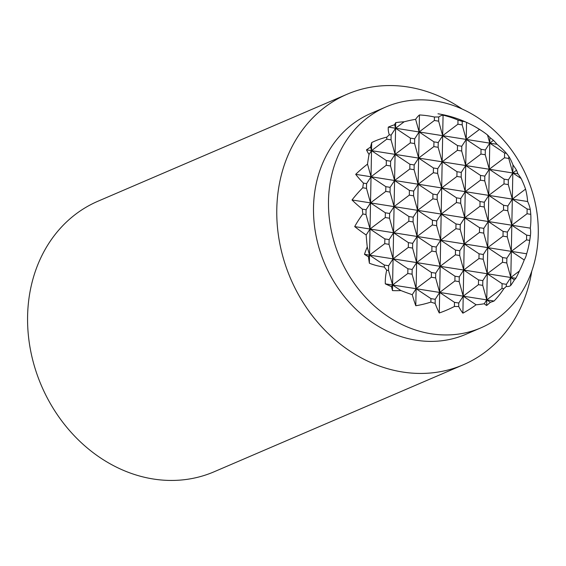 <?xml version="1.0" encoding="UTF-8"?>
<svg xmlns="http://www.w3.org/2000/svg" width="566" height="566" viewBox="0 0 566 566"><rect width="100%" height="100%" fill="white"/><g stroke="black" fill="none" stroke-linecap="round" stroke-linejoin="round"><path stroke-width="0.85" d="M439.273 312.97L439.669 292.445L454.484 302.336L454.406 306.475A106.373 98.979 132.1 0 1 439.273 312.97A106.373 28.456 -93 0 1 435.141 303.433L435.219 299.294L439.669 292.445L441.671 187.94L456.493 197.838L456.401 202.586L441.176 214.068L455.991 223.959L455.899 228.714L440.673 240.189L455.488 250.087L455.397 254.834L440.171 266.317L454.986 276.215L454.894 280.962L439.669 292.445L435.629 277.913L435.721 273.166L440.171 266.317L436.131 251.792L436.223 247.038L440.673 240.189L436.634 225.664L436.726 220.917L441.176 214.068L437.136 199.536L437.228 194.789L441.671 187.94L443.072 115.16A106.373 98.979 132.1 0 1 457.986 120.07L457.908 124.209L442.676 135.684L457.498 145.582L457.406 150.337L442.173 161.812L456.995 171.71L456.903 176.458L441.671 187.94L437.638 173.415L437.73 168.661L442.173 161.812L438.141 147.287L438.233 142.54L442.676 135.684L438.643 121.159L438.721 117.021A96.92 82.098 66.8 0 0 434.426 117.013L434.363 120.487L419.13 131.963L419.456 114.955A99.1 92.208 132.1 0 1 434.426 117.013M430.875 302.088A99.1 92.208 132.1 0 1 415.791 305.732L419.13 131.963L433.952 141.861L433.86 146.608L418.628 158.091L433.45 167.989L433.358 172.736L418.125 184.219L432.948 194.11L432.856 198.864L417.623 210.34L432.445 220.238L432.353 224.985L417.121 236.468L431.943 246.366L431.851 251.113L416.618 262.596L431.441 272.487L431.349 277.241L416.116 288.717L430.938 298.615L430.875 302.088A96.92 82.098 66.8 0 0 435.141 303.433M415.791 305.732A109.91 29.404 -93 0 1 412.253 294.681A106.889 45.11 -156.7 0 1 400.898 290.556A87.171 81.108 132.1 0 1 392.464 290.591A110.08 29.453 -93 0 1 391.495 286.658A106.889 45.11 -156.7 0 1 385.297 283.849A68.175 52.907 -31.8 0 1 386.712 270.18L388.538 270.47L388.623 265.723L393.073 258.867L389.033 244.342L389.125 239.595L393.575 232.746L389.535 218.221L389.627 213.467L394.077 206.618L390.038 192.093L390.13 187.339L394.58 180.49L390.54 165.965L390.632 161.218L395.082 154.369L391.042 139.837L391.134 135.09L395.584 128.241L394.601 124.711A110.08 29.453 -93 0 1 395.691 122.645A87.171 81.108 132.1 0 1 404.138 121.789A106.889 82.947 -31.8 0 1 415.621 119.327A109.91 29.404 -93 0 1 419.456 114.955M384.307 267.06A68.175 63.434 132.1 0 1 369.372 263.218L369.527 255.146L384.342 265.044L384.307 267.06A96.92 82.098 66.8 0 0 386.712 270.18M369.372 263.218A106.889 28.597 -93 0 1 368.445 256.808A110.08 46.454 -156.7 0 1 364.483 254.346A87.171 67.644 -31.8 0 1 367.256 246.988A106.889 28.597 -93 0 1 366.16 234.982A109.91 46.384 -156.7 0 1 354.691 226.598A99.1 76.905 -31.8 0 1 362.863 213.998L365.99 214.493L366.082 209.745L370.525 202.897L366.492 188.372L366.584 183.617L371.027 176.769L367.518 164.133A106.889 28.597 -93 0 1 369.032 154.49A87.171 36.79 -156.7 0 1 366.492 149.849A110.08 85.424 -31.8 0 1 370.553 147.118A106.889 28.597 -93 0 1 371.685 142.575A68.175 63.434 132.1 0 1 386.797 137.149L386.762 139.165L371.529 150.641L370.553 147.118M366.082 209.745L362.353 209.151A96.92 82.098 66.8 0 0 362.863 213.998M362.353 209.151A106.373 44.891 -156.7 0 1 352.031 199.968A106.373 82.544 -31.8 0 1 362.764 187.778L366.492 188.372M366.584 183.617L363.457 183.122A96.92 82.098 66.8 0 0 362.764 187.778M363.457 183.122A99.1 41.82 -156.7 0 1 355.696 174.342A109.91 85.289 -31.8 0 1 367.518 164.133M391.134 135.09L389.316 134.8A96.92 82.098 66.8 0 0 386.797 137.149M389.316 134.8A68.175 28.774 -156.7 0 1 388.311 127.088A106.889 82.947 -31.8 0 1 394.601 124.711M438.721 117.021A106.373 28.456 -93 0 1 443.072 115.16M512.973 164.918A106.889 99.46 132.1 0 1 516.517 170.196L512.817 172.984L512.973 164.918A68.175 18.239 -93 0 0 508.82 156.442A96.92 82.098 66.8 0 0 506.414 153.315L504.596 153.032L504.504 157.78L489.272 169.262L489.88 137.538A110.08 102.425 132.1 0 1 493.474 140.347L489.774 143.134L504.596 153.032M525.566 189.122L512.322 199.112L512.817 172.984L521.144 178.545A106.889 99.46 132.1 0 1 525.566 189.122A109.91 85.289 -31.8 0 1 527.654 201.531A99.1 41.82 -156.7 0 1 530.264 209.498L527.137 209.003L527.045 213.757L511.82 225.233L526.635 235.131L526.543 239.885L511.317 251.361L512.322 199.112L527.137 209.003M519.369 271.036L510.815 277.489L511.317 251.361L524.208 259.971A106.889 99.46 132.1 0 1 519.369 271.036A87.171 67.644 -31.8 0 1 515.859 278.288A110.08 46.454 -156.7 0 1 514.409 279.887A106.889 99.46 132.1 0 1 510.659 285.554A68.175 18.239 -93 0 1 506.329 286.354L506.365 284.337L510.815 277.489L506.775 262.964L506.867 258.209L511.317 251.361L507.278 236.836L507.369 232.088L511.82 225.233L507.78 210.708L507.872 205.96L512.322 199.112L508.282 184.587L508.374 179.832L512.817 172.984L508.784 158.459L508.82 156.442M510.659 285.554L510.815 277.489L514.409 279.887M504.002 183.908L488.769 195.383L489.272 169.262L504.094 179.153L504.002 183.908L508.282 184.587M503.499 210.036L488.267 221.511L488.769 195.383L503.591 205.281L503.499 210.036L507.78 210.708M502.495 262.284L487.262 273.767L487.765 247.639L502.587 257.537L502.495 262.284L506.775 262.964M502.997 236.156L487.765 247.639L488.267 221.511L503.089 231.409L502.997 236.156L507.278 236.836M501.992 288.412L486.767 299.888L487.262 273.767L502.084 283.658L501.992 288.412L503.811 288.695A96.92 82.098 66.8 0 0 506.329 286.354M486.654 305.484A87.171 23.319 -93 0 1 484.263 303.737L486.767 299.888L490.361 302.294A110.08 102.425 132.1 0 1 486.654 305.484L486.767 299.888L482.727 285.363L482.819 280.616L487.262 273.767L483.23 259.235L483.322 254.488L487.765 247.639L483.732 233.114L483.824 228.36L488.267 221.511L484.234 206.986L484.326 202.239L488.769 195.383L484.737 180.858L484.829 176.111L489.272 169.262L485.239 154.737L485.324 149.983L489.774 143.134L487.503 134.977A87.171 23.319 -93 0 1 489.88 137.538M466.554 122.398A109.91 102.269 132.1 0 1 470.997 124.534A109.91 102.269 132.1 0 1 479.473 129.423L466.228 139.413L466.554 122.398A99.1 26.517 -93 0 0 466.023 122.143A110.412 110.412 0 0 0 437.978 113.78M480.951 154.058L465.726 165.534L466.228 139.413L481.043 149.304L480.951 154.058L485.239 154.737M480.449 180.186L465.224 191.662L465.726 165.534L480.541 175.432L480.449 180.186L484.737 180.858M479.452 232.435L464.219 243.918L464.721 217.79L479.543 227.688L479.452 232.435L483.732 233.114M479.954 206.307L464.721 217.79L465.224 191.662L480.039 201.56L479.954 206.307L484.234 206.986M478.949 258.563L463.717 270.039L464.219 243.918L479.041 253.809L478.949 258.563L483.23 259.235M478.447 284.684L463.214 296.167L463.717 270.039L478.539 279.937L478.447 284.684L482.727 285.363M462.889 313.175A99.1 26.517 -93 0 1 458.701 306.489L458.771 303.015L463.214 296.167L476.105 304.777A109.91 102.269 132.1 0 1 462.889 313.175L463.214 296.167L459.182 281.642L459.274 276.887L463.717 270.039L459.684 255.514L459.769 250.766L464.219 243.918L460.179 229.386L460.271 224.638L464.721 217.79L460.682 203.265L460.774 198.51L465.224 191.662L461.184 177.137L461.276 172.389L465.726 165.534L461.686 151.009L461.778 146.261L466.228 139.413L462.189 124.888L462.252 121.414A99.1 26.517 -93 0 1 466.023 122.143M368.445 256.808L369.527 255.146L371.685 142.575M369.032 154.49L371.529 150.641L386.352 160.539L386.26 165.286L371.027 176.769L385.849 186.667L385.757 191.414L370.525 202.897L385.347 212.788L385.255 217.542L370.03 229.018L365.99 214.493M366.16 234.982L370.03 229.018L384.845 238.916L384.753 243.67L369.527 255.146L367.256 246.988M412.253 294.681L416.116 288.717L412.083 274.192L412.175 269.444L416.618 262.596L412.586 248.064L412.678 243.316L417.121 236.468L413.088 221.943L413.18 217.188L417.623 210.34L413.59 195.815L413.682 191.067L418.125 184.219L414.093 169.687L414.178 164.939L418.628 158.091L414.588 143.566L414.68 138.811L419.13 131.963L415.621 119.327M392.464 290.591L395.691 122.645M391.495 286.658L392.571 284.995L388.538 270.47M404.138 121.789L395.584 128.241L410.4 138.139L410.308 142.887L395.082 154.369L409.897 164.26L409.805 169.015L394.58 180.49L409.395 190.388L409.303 195.136L394.077 206.618L408.893 216.516L408.808 221.264L393.575 232.746L408.397 242.637L408.305 247.392L393.073 258.867L407.895 268.765L407.803 273.52L392.571 284.995L400.898 290.556M435.219 299.294L430.938 298.615M458.771 303.015L454.484 302.336M454.406 306.475A96.92 82.098 66.8 0 0 458.701 306.489M385.297 283.849L494.04 301.041A106.889 45.11 -156.7 0 1 490.361 302.294M484.263 303.737A106.889 45.11 -156.7 0 1 476.105 304.777M407.803 273.52L412.083 274.192M431.349 277.241L435.629 277.913M454.894 280.962L459.182 281.642M412.175 269.444L407.895 268.765M388.623 265.723L384.342 265.044M435.721 273.166L431.441 272.487M459.274 276.887L454.986 276.215M482.819 280.616L478.539 279.937M506.365 284.337L502.084 283.658M364.483 254.346L515.859 278.288M408.305 247.392L412.586 248.064M384.753 243.67L389.033 244.342M431.851 251.113L436.131 251.792M455.397 254.834L459.684 255.514M412.678 243.316L408.397 242.637M389.125 239.595L384.845 238.916M436.223 247.038L431.943 246.366M459.769 250.766L455.488 250.087M483.322 254.488L479.041 253.809M506.867 258.209L502.587 257.537M354.691 226.598L526.649 253.787A109.91 46.384 -156.7 0 1 526.175 255.599A109.91 46.384 -156.7 0 1 524.208 259.971M408.808 221.264L413.088 221.943M385.255 217.542L389.535 218.221M432.353 224.985L436.634 225.664M455.899 228.714L460.179 229.386M526.543 239.885L529.677 240.38A99.1 76.905 -31.8 0 1 528.503 246.875A99.1 76.905 -31.8 0 1 526.649 253.787M413.18 217.188L408.893 216.516M389.627 213.467L385.347 212.788M436.726 220.917L432.445 220.238M460.271 224.638L455.991 223.959M483.824 228.36L479.543 227.688M507.369 232.088L503.089 231.409M352.031 199.968L530.314 228.162A106.373 44.891 -156.7 0 1 530.526 234.557A106.373 44.891 -156.7 0 1 530.37 235.725L526.635 235.131M409.303 195.136L413.59 195.815M385.757 191.414L390.038 192.093M432.856 198.864L437.136 199.536M456.401 202.586L460.682 203.265M527.045 213.757L530.781 214.344A106.373 82.544 -31.8 0 1 530.314 228.162M413.682 191.067L409.395 190.388M390.13 187.339L385.849 186.667M437.228 194.789L432.948 194.11M460.774 198.51L456.493 197.838M484.326 202.239L480.039 201.56M507.872 205.96L503.591 205.281M355.696 174.342L527.654 201.531M434.363 120.487L438.643 121.159M409.805 169.015L414.093 169.687M386.26 165.286L390.54 165.965M433.358 172.736L437.638 173.415M456.903 176.458L461.184 177.137M414.178 164.939L409.897 164.26M390.632 161.218L386.352 160.539M437.73 168.661L433.45 167.989M461.276 172.389L456.995 171.71M484.829 176.111L480.541 175.432M508.374 179.832L504.094 179.153M366.492 149.849L517.862 173.783A87.171 36.79 -156.7 0 1 521.144 178.545M386.762 139.165L391.042 139.837M410.308 142.887L414.588 143.566M433.86 146.608L438.141 147.287M457.406 150.337L461.686 151.009M504.504 157.78L508.784 158.459M516.517 170.196A110.08 85.424 -31.8 0 1 517.862 173.783M414.68 138.811L410.4 138.139M438.233 142.54L433.952 141.861M461.778 146.261L457.498 145.582M485.324 149.983L481.043 149.304M462.252 121.414A96.92 82.098 66.8 0 0 457.986 120.07M479.473 129.423A106.889 82.947 -31.8 0 1 483.788 132.203A106.889 82.947 -31.8 0 1 487.503 134.977M493.474 140.347A106.889 82.947 -31.8 0 1 497.047 144.288A68.175 28.774 -156.7 0 1 506.414 153.315M530.781 214.344A96.92 82.098 66.8 0 0 530.264 209.498M529.677 240.38A96.92 82.098 66.8 0 0 530.37 235.725M503.811 288.695A68.175 52.907 -31.8 0 1 494.04 301.041M388.311 127.088L497.047 144.288M457.908 124.209L462.189 124.888M531.778 271.149A147.217 124.711 -113.2 0 1 463.313 364.773L214.118 471.775A147.217 124.711 -113.2 0 1 153.294 479.006A147.217 124.711 -113.2 0 1 30.769 351.394A147.217 124.711 -113.2 0 1 97.946 201.227L347.142 94.225A147.217 124.711 -113.2 0 1 407.966 86.994A147.217 124.711 -113.2 0 1 462.174 109.054M463.313 364.773A147.217 124.711 -113.2 0 1 402.497 372.003A147.217 124.711 -113.2 0 1 279.965 244.392A147.217 124.711 -113.2 0 1 347.142 94.225M480.824 327.884L465.846 334.315A120.225 101.845 -113.2 0 1 416.173 340.216A120.225 101.845 -113.2 0 1 316.111 236.001A120.225 101.845 -113.2 0 1 370.971 113.363L385.948 106.939A120.225 101.845 -113.2 0 1 435.622 101.031A120.225 101.845 -113.2 0 1 535.684 205.246A120.225 101.845 -113.2 0 1 480.824 327.884A120.225 101.845 -113.2 0 1 431.151 333.784A120.225 101.845 -113.2 0 1 331.082 229.57A120.225 101.845 -113.2 0 1 385.948 106.939M483.788 132.203A110.412 110.412 0 0 0 470.997 124.534M528.503 246.875A110.412 110.412 0 0 0 530.526 234.557"/></g></svg>
